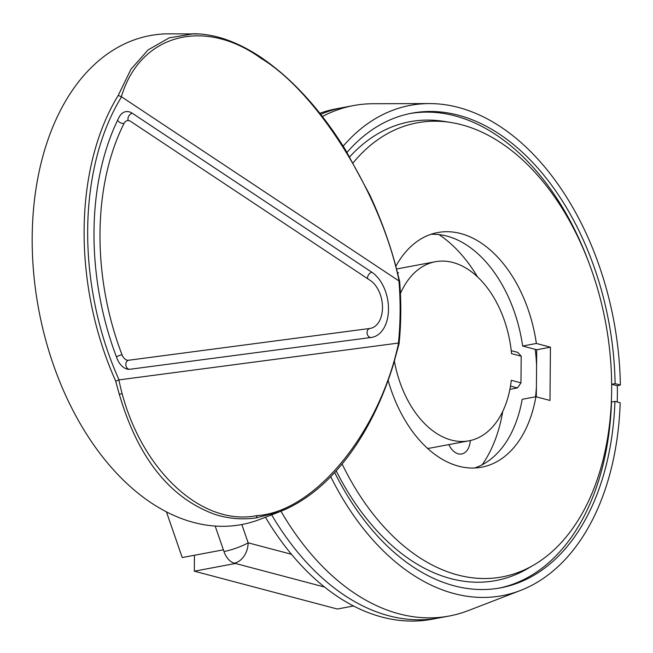 <?xml version="1.0" encoding="UTF-8"?>
<svg xmlns="http://www.w3.org/2000/svg" width="653" height="653" viewBox="0 0 653 653"><rect width="100%" height="100%" fill="white"/><g stroke="black" fill="none" stroke-linecap="round" stroke-linejoin="round"><path stroke-width="0.98" d="M448.848 444.595A18.219 11.713 79.4 0 0 458.186 453.819A18.219 11.713 79.4 0 0 461.695 453.974A18.219 11.713 79.4 0 0 470.282 440.555M342.107 464.005A230.974 148.468 79.4 0 0 457.712 574.966A230.974 148.468 79.4 0 0 533.958 564.918A230.974 148.468 79.4 0 0 606.996 330.467A230.974 148.468 79.4 0 0 461.638 124.772A230.974 148.468 79.4 0 0 451.019 122.511A230.974 148.468 79.4 0 0 353.175 162.777M349.722 156.842A233.415 150.035 -100.6 0 1 444.064 121.401L451.019 122.511M533.958 564.918L527.877 568.477A233.415 150.035 -100.6 0 1 450.831 578.631A233.415 150.035 -100.6 0 1 336.181 470.886M617.232 402.003A250.066 160.744 79.4 0 0 617.338 385.784L620.35 385.025A249.43 160.328 79.4 0 0 458.365 107.427A249.43 160.328 79.4 0 0 429.192 103.582A249.43 160.328 79.4 0 0 343.176 146.158M330.72 476.698A249.43 160.328 79.4 0 0 454.129 593.593A249.43 160.328 79.4 0 0 520.465 590.475A249.43 160.328 79.4 0 0 620.195 402.787L614.938 401.399A241.447 155.202 -100.6 0 1 500.737 587.822A241.447 155.202 -100.6 0 1 454.194 585.814A241.447 155.202 -100.6 0 1 334.679 472.535M429.192 103.582L373.198 103.729A259.674 166.915 79.4 0 0 353.518 105.574A259.674 166.915 79.4 0 0 322.386 116.503M280.961 511.242A259.674 166.915 79.4 0 0 399.154 613.861A259.674 166.915 79.4 0 0 449.215 616.024A259.674 166.915 79.4 0 0 468.225 610.62L520.465 590.475M319.848 113.271A259.674 166.915 79.4 0 1 336.368 108.79L343.225 107.5A259.674 166.915 79.4 0 0 320.688 114.34A259.674 166.915 79.4 0 1 343.225 107.5L353.518 105.574M265.453 517.233A259.674 166.915 79.4 0 0 382.005 617.077A259.674 166.915 79.4 0 0 432.066 619.24L438.922 617.95A259.674 166.915 79.4 0 1 388.87 615.795A259.674 166.915 79.4 0 1 271.656 514.842A259.674 166.915 79.4 0 0 388.87 615.795A259.674 166.915 79.4 0 0 438.922 617.95L449.215 616.024M535.542 396.804A138.036 88.726 79.4 0 0 536.399 387.311L536.586 365.476A138.036 88.726 79.4 0 0 535.223 349.355L522.645 346.033L536.366 343.454A119.36 76.719 79.4 0 0 460.692 233.545A119.36 76.719 79.4 0 0 437.681 232.558A119.36 76.719 79.4 0 0 395.865 266.228M482.159 464.781A138.036 88.726 79.4 0 0 502.745 411.414M477.531 276.905A138.036 88.726 79.4 0 0 439.012 234.615M522.645 346.033A119.36 76.719 79.4 0 0 446.97 236.117A119.36 76.719 79.4 0 0 430.915 234.329M614.938 401.399L611.51 402.036A241.447 155.202 -100.6 0 1 499.023 588.133M474.723 467.981A119.36 76.719 79.4 0 0 522.18 399.31L535.901 396.738A119.36 76.719 79.4 0 1 481.669 467.181A119.36 76.719 79.4 0 1 388.119 380.381M347.053 152.394A241.447 155.202 -100.6 0 1 411.757 113.198A241.447 155.202 -100.6 0 1 615.093 383.637L611.665 384.282L617.338 385.784M620.35 385.025L615.093 383.637M535.901 396.738L549.981 400.46L550.446 347.184L536.366 343.454M410.043 113.532A241.447 155.202 -100.6 0 1 588.835 262.612M536.586 365.476L536.725 349.755L535.223 349.355M536.725 349.755L550.446 347.184M536.309 396.844L536.399 387.311M394.396 361.125A91.11 58.566 79.4 0 0 468.919 440.832A91.11 58.566 79.4 0 0 511.291 380.283L520.963 382.846L521.2 356.203L511.528 353.648A91.11 58.566 79.4 0 0 452.904 262.49A91.11 58.566 79.4 0 0 435.339 261.731A91.11 58.566 79.4 0 0 400.42 293.54M427.593 448.407A91.11 58.566 79.4 0 0 431.192 447.909L468.919 440.832M435.339 261.731L397.612 268.807A91.11 58.566 79.4 0 0 396.608 269.003M397.62 272.93L398.526 272.758A91.11 58.566 -100.6 0 0 397.726 273.354M520.963 382.846L517.494 387.923L510.483 386.07M509.887 389.351L517.494 387.923M511.217 350.669L517.805 352.408L521.2 356.203M399.114 281.051C381.523 194.961 318.174 92.808 260.963 58.28C203.785 16.888 139.783 34.519 121.393 96.726L399.114 281.051L398.991 281.778L399.114 281.051M121.531 96.864A237.398 152.598 79.4 0 0 119.066 379.883L118.919 379.94C136.028 465.034 199.328 527.249 256.972 515.609C314.517 512.066 379.45 432.955 398.575 343.086L398.428 343.062A237.398 152.598 79.4 0 0 398.967 280.994M287.532 508.361L279.443 511.838L255.592 517.992C241.936 519.796 228.501 518.645 215.278 514.54C166.988 497.121 133.808 452.66 115.736 381.156L118.919 379.94M398.452 343.894L398.575 343.086L398.452 343.894M127.025 360.154A9.109 5.861 79.4 0 0 128.576 360.26L369.843 328.467A25.508 16.398 79.4 0 0 370.406 328.377A25.508 16.398 79.4 0 0 382.495 307.31A25.508 16.398 79.4 0 0 370.259 280.431L130.665 121.409A9.109 5.861 79.4 0 0 127.359 120.625A9.109 5.861 79.4 0 0 124.046 123.425A218.673 140.558 79.4 0 0 122.021 354.767A9.109 5.861 79.4 0 0 127.025 360.154M126.943 369.035A18.219 11.713 79.4 0 0 130.053 369.247L371.32 337.454A34.625 22.259 79.4 0 0 372.088 337.332A34.625 22.259 79.4 0 0 388.494 308.738A34.625 22.259 79.4 0 0 371.892 272.268L132.29 113.247A18.219 11.713 79.4 0 0 125.678 111.671A18.219 11.713 79.4 0 0 119.05 117.279A227.783 146.419 79.4 0 0 116.944 358.252A18.219 11.713 79.4 0 0 126.943 369.035M279.443 511.838L259.91 519.372A248.736 159.887 -100.6 0 1 193.753 522.482A248.736 159.887 -100.6 0 1 32.65 258.547A248.736 159.887 -100.6 0 1 168.89 33.825L199.557 33.964M121.393 96.726L118.226 95.436L130.975 69.242L148.076 49.914L169.241 37.858L193.525 33.76M119.066 379.883L398.428 343.062M194.455 555.254L194.316 571.187L337.307 609.02L353.518 605.984M194.316 571.187L235.48 563.474L234.28 563.155A18.219 11.713 79.4 0 1 223.971 551.532L223.383 549.834L182.228 557.548L166.433 511.838M241.83 524.522L248.156 542.823A18.219 3.143 160.9 0 1 223.971 551.532M121.556 393.841L119.115 394.134M399.644 281.288L394.714 262.065C388.282 239.235 379.956 216.82 369.729 194.831L345.347 149.619C319.97 108.953 291.638 78.058 260.359 56.933A2.734 1.779 123.6 0 1 260.963 58.28M256.972 515.609A2.734 2.09 82.5 0 1 255.592 517.992M129.612 369.296A4.555 3.485 82.5 0 1 125.89 365.402A4.555 3.485 82.5 0 1 128.576 360.26M115.736 381.156A240.108 154.337 -100.6 0 1 118.226 95.436M128.404 120.576A4.555 2.963 123.6 0 1 128.045 117.973A4.555 2.963 123.6 0 1 132.29 113.247M371.892 272.268A4.555 2.963 -56.4 0 0 367.647 276.994A4.555 2.963 -56.4 0 0 367.631 278.684M371.035 337.487A4.555 3.485 82.5 0 1 367.149 333.601A4.555 3.485 82.5 0 1 369.843 328.467M124.046 123.425A4.555 2.669 26.7 0 1 118.12 120.993M122.021 354.767A4.555 0.955 -21 0 0 116.438 356.905M324.549 587.039L235.48 563.474M223.383 549.834L215.172 526.065M234.28 563.155A18.219 13.346 104.8 0 0 248.156 542.823L291.475 554.291M279.615 511.772C298.372 504.426 315.93 492.199 332.287 475.082C345.494 461.198 357.297 444.824 367.696 425.968C378.128 406.982 386.739 386.331 393.53 364.023L399.097 343.6C401.162 323.308 401.342 302.551 399.644 281.304M260.359 56.933C237.112 41.58 214.87 33.858 193.639 33.768"/></g></svg>
